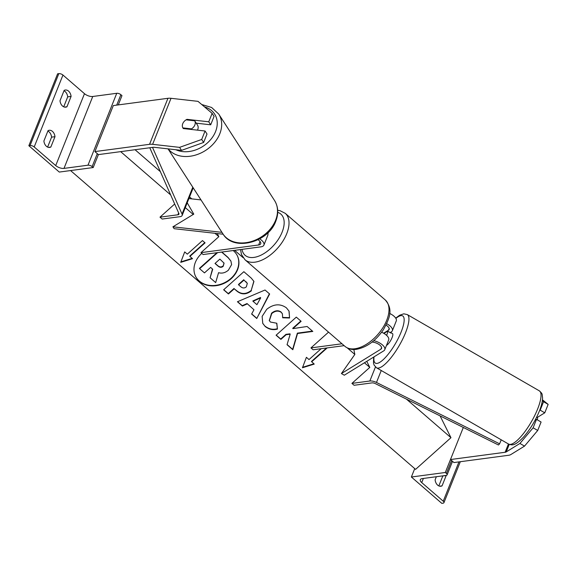 <?xml version="1.0" encoding="UTF-8"?>
<svg xmlns="http://www.w3.org/2000/svg" width="577" height="577" viewBox="0 0 577 577"><rect width="100%" height="100%" fill="white"/><g stroke="black" fill="none" stroke-linecap="round" stroke-linejoin="round"><path stroke-width="0.87" d="M217.291 233.555L218.834 236.664L200.969 252.654L203.14 254.536L260.818 246.862A10.357 4.573 -158.2 0 0 263.92 245.059L267.829 235.279A10.357 4.573 -158.2 0 0 267.605 233.036M263.92 245.059A10.357 4.573 -158.2 0 0 259.7 238.856M200.998 199.916L188.91 198.553M223.155 234.219L174.139 228.687L172.92 226.811L193.778 214.132L187.2 202.815M221.936 232.336L172.92 226.811M200.969 252.654L258.647 244.98A6.902 3.051 -158.2 0 0 260.71 243.775A6.902 3.051 -158.2 0 0 258.034 239.729M208.759 121.805L212.134 113.359L214.074 116.366L210.699 124.805L208.759 121.805L187.006 119.345A6.902 5.258 -32.9 0 0 182.75 123.68A6.902 5.258 -32.9 0 0 182.988 128.108A6.902 5.258 -32.9 0 0 183.327 128.556L205.073 131.008L201.698 139.454L203.638 142.454L207.013 134.015L205.073 131.008M203.638 142.454L181.531 150.381L179.584 147.373L152.616 144.329A11.05 4.876 -158.2 0 0 149.544 144.322L94.909 151.592L113.316 105.569L167.95 98.299A11.05 4.876 -158.2 0 1 171.023 98.306L197.998 101.35L212.134 113.359M181.531 150.381L154.557 147.337A5.525 2.438 -158.2 0 0 153.02 147.33L98.386 154.607L94.909 151.592M210.699 124.805L196.238 123.175M179.584 147.373L201.698 139.454M187.424 119.994L187.006 119.345M64.523 107.098L66.954 106.774A6.902 4.876 82.4 0 1 65.764 107.156A6.902 4.876 82.4 0 1 62.554 106.06A6.902 4.876 82.4 0 1 59.994 100.751L64.141 90.394A6.902 4.876 -97.6 0 1 65.324 90.012A6.902 4.876 -97.6 0 1 71.094 96.417L66.954 106.774M48.418 147.366L50.841 147.041L54.988 136.684A6.902 4.876 -97.6 0 0 49.218 130.279A6.902 4.876 -97.6 0 0 48.028 130.662L43.888 141.019A6.902 4.876 82.4 0 0 46.449 146.334A6.902 4.876 82.4 0 0 49.658 147.423A6.902 4.876 82.4 0 0 50.841 147.041M63.715 106.824L67.697 96.871A6.902 4.876 82.4 0 0 63.975 90.798M93.207 167.546L92.118 166.609A3.109 1.37 -158.2 0 0 87.985 165.202L63.989 168.397A6.217 2.741 21.8 0 1 55.717 165.592L34.202 146.955A3.109 1.37 -158.2 0 0 30.062 145.548L28.85 145.714L59.28 172.069L93.207 167.546L98.386 154.607M28.85 145.714L57.613 73.806L58.825 73.64A3.109 1.37 -158.2 0 1 62.958 75.046L84.48 93.683A6.217 2.741 21.8 0 0 92.753 96.489L116.749 93.294A3.109 1.37 -158.2 0 1 120.881 94.7L121.971 95.638L118.263 104.913M47.869 131.066A6.902 4.876 82.4 0 1 51.591 137.138L47.61 147.092M51.591 137.138L54.988 136.684M67.697 96.871L71.094 96.417M267.901 233.851A6.902 3.823 -49.1 0 0 268.291 232.365M183.125 128.303L182.866 127.899A6.902 5.258 147.1 0 1 182.75 123.68A6.902 5.258 147.1 0 1 186.09 119.843L194.716 120.817A6.902 5.258 147.1 0 1 194.831 125.043A6.902 5.258 147.1 0 1 191.492 128.873L191.91 129.522M196.642 123.795A6.902 5.258 147.1 0 1 196.779 123.997L197.507 125.122A6.902 5.258 147.1 0 1 197.745 129.551A6.902 5.258 147.1 0 1 197.471 130.15M182.866 127.899L191.492 128.873M196.779 123.997A6.902 5.258 147.1 0 1 196.901 124.199L194.716 120.817M537.714 430.464L541.089 422.025L536.495 419.371L533.119 427.817L519.927 443.461L506.231 451.914A5.525 2.438 21.8 0 1 505.113 452.274L450.478 459.544L453.955 462.559L508.597 455.282A11.05 4.876 21.8 0 0 510.825 454.568L524.522 446.115L537.714 430.464L533.119 427.817M519.927 443.461L524.522 446.115M450.478 459.544L463.309 427.47L445.3 472.491L446.389 473.428A3.109 1.37 21.8 0 1 447.096 474.878A3.109 1.37 21.8 0 1 446.165 475.412L422.169 478.607A6.217 2.741 -158.2 0 0 420.316 479.689A6.217 2.741 -158.2 0 0 421.722 482.581L443.237 501.211A3.109 1.37 21.8 0 1 443.944 502.661A3.109 1.37 21.8 0 1 443.013 503.194L441.802 503.36L411.372 477.006L414.726 468.625M535.067 420.251L536.495 419.371M542.344 400.726L543.556 401.722L540.18 410.16L539.574 410.536M540.18 410.16L544.775 412.815L548.15 404.376L542.459 399.818M543.556 401.722L548.15 404.376M544.775 412.815L537.165 417.51M536.632 417.207L537.526 417.719A6.902 1.926 120 0 1 537.274 419.818M390.377 332.467A6.902 1.926 120 0 1 390.744 332.54L392.468 333.535A6.902 1.926 120 0 1 392.086 337.617A6.902 1.926 120 0 1 386.489 345.392M390.744 332.54A6.902 1.926 120 0 1 391.098 333.138L387.65 331.148A6.902 1.926 120 0 1 386.915 334.631A6.902 1.926 120 0 1 386.604 335.374M387.65 331.148L383.957 333.427M439.631 486.187L442.061 485.863A6.902 4.876 -97.6 0 1 440.871 486.245A6.902 4.876 -97.6 0 1 437.662 485.156A6.902 4.876 -97.6 0 1 435.108 479.84L436.356 476.717M442.797 475.866A6.902 4.876 -97.6 0 1 442.811 475.96L438.83 485.913M442.061 485.863L446.201 475.513A6.902 4.876 82.4 0 0 446.194 475.412M411.372 477.006L445.3 472.491M442.811 475.96L446.201 475.513M383.691 333.268A6.902 1.926 120 0 1 383.849 333.066L384.21 333.275M373.809 340.646A10.357 4.573 21.8 0 1 384.758 349.72A10.357 4.573 21.8 0 1 383.755 350.845L344.281 375.216L341.411 373.557L354.833 354.444L353.845 349.482M381.635 332.222A10.357 4.573 21.8 0 1 388.674 339.94L384.758 349.72M383.849 333.066L388.48 330.203A6.902 3.051 -158.2 0 0 389.15 329.453A6.902 3.051 -158.2 0 0 386.027 325.125M372.086 342.06A6.902 3.051 21.8 0 1 378.974 344.455A6.902 3.051 21.8 0 1 381.556 348.436A6.902 3.051 21.8 0 1 380.885 349.186L341.411 373.557M386.713 323.697A10.357 4.573 -158.2 0 1 392.353 330.736A10.357 4.573 -158.2 0 1 391.35 331.862L390.16 332.597M328.558 332.136L310.945 347.902L313.116 349.785L344.159 345.652M310.945 347.902L341.988 343.769M389.655 313.434A10.357 4.573 21.8 0 1 396.262 320.956L392.353 330.736M149.782 147.762L178.884 213.483A3.455 1.522 21.8 0 1 178.942 214.175A3.455 1.522 21.8 0 1 177.904 214.781L159.988 217.161L174.687 204.006M152.516 147.402L182.043 214.067A6.902 3.051 21.8 0 1 182.144 215.459A6.902 3.051 21.8 0 1 180.082 216.663L162.159 219.044L159.988 217.161M351.92 383.395L369.843 381.008A6.902 3.051 -158.2 0 1 376.471 382.457L499.603 443.828L498.463 444.99L375.331 383.618A3.455 1.522 -158.2 0 0 372.014 382.89L354.098 385.277L351.92 383.395L369.792 367.398L366.77 361.332M499.603 443.828L501.211 439.811M201.791 253.368A23.289 18.897 153.5 0 0 195.617 276.448A23.289 18.897 153.5 0 0 199.411 281.316A23.289 18.897 153.5 0 0 228.16 281.064A23.289 18.897 153.5 0 0 237.298 255.669A23.289 18.897 153.5 0 0 233.505 250.8A23.289 18.897 153.5 0 0 233.195 250.541M195.524 276.268A23.289 18.897 153.5 0 0 199.231 280.956A23.289 18.897 153.5 0 0 227.879 280.768A23.289 18.897 153.5 0 0 237.212 255.488M192.523 258.684L189.912 256.426L205.08 242.852L202.469 240.595L187.309 254.161L184.698 251.904L180.731 262.347L192.523 258.684M265.182 326.488L262.759 323.394L262.131 316.384L266.725 309.308C273.599 303.899 280.162 303.408 286.408 307.837L289.07 311.162L289.567 317.999L282.672 317.783L282.405 313.838L281.244 312.366C278.338 310.39 275.171 310.787 271.753 313.556L269.387 320.697L270.44 322.038L276.823 323.243L277.443 329.07C273.145 330.34 269.062 329.481 265.182 326.488L262.672 323.214M247.223 303.906L242.412 306.055L237.435 301.749L265.031 290.007L269.647 294.003L256.765 318.49L251.63 314.039L253.959 309.734L247.043 303.545L242.232 305.695L242.412 306.055M440.092 415.894L450.962 437.698L415.577 469.368L70.567 170.561M450.962 437.698L406.396 399.096M369.792 367.398L364.448 362.767M354.833 354.444L347.376 347.989M243.119 257.688L234.637 250.346M218.834 236.664L214.947 233.288M193.216 214.471L185.289 207.605M170.684 194.954L120.665 151.636M251.37 290.822C246.228 294.84 241.309 294.854 236.613 290.858L234.233 288.796L228.456 293.967L223.638 289.791L243.855 271.695L251.305 278.15L253.938 281.41L251.19 290.462C246.047 294.479 241.128 294.494 236.433 290.498L234.233 288.796M312.821 331.429L307.108 326.481L292.921 328.638L301.122 321.295L296.304 317.119L276.087 335.215L280.905 339.391L286.134 334.71L290.181 334.198L287.043 344.707L292.827 349.72L297.544 333.506L312.821 331.429M311.623 361.837L326.791 348.263L326.495 348.003L311.45 361.476L314.234 364.094L302.442 367.758L306.409 357.314L309.02 359.579L321.151 348.717M191.795 198.877L189.552 196.937M160.363 171.65L135.047 149.724M221.633 252.077L228.139 257.71L230.93 261.121L231.615 264.591L228.377 270.202C225.181 272.871 221.914 273.693 218.575 272.669L215.668 282.593L210.093 277.761L212.718 269.228L210.605 267.396L204.467 272.892L199.635 268.709L217.623 252.611M221.835 252.048L227.958 257.349L230.836 260.941M199.635 268.709L199.454 268.348L216.938 252.704M210.093 277.761L212.487 269.033M253.036 301.302L256.916 304.663L260.696 297.883L253.036 301.302L252.856 300.942L260.515 297.523L260.696 297.883M242.232 305.695L237.594 301.677M269.394 293.78L256.765 318.49M256.585 318.122L251.709 313.902M247.043 303.545L253.959 309.734M246.35 286.827L247.309 283.372L243.963 280.083L238.618 284.865L240.905 286.841C242.766 288.312 244.561 288.32 246.292 286.877L246.35 286.827M247.216 283.192L243.963 280.083M243.782 279.722L238.438 284.504L238.618 284.865M234.053 288.435L228.276 293.606L228.456 293.967M228.276 293.606L223.753 289.69M253.844 281.23L251.19 290.462M288.976 310.981L289.567 317.999M289.387 317.638L282.744 317.429M282.312 313.657L281.064 312.006C278.157 310.029 274.991 310.426 271.572 313.196L269.3 320.516M276.679 323.264L277.443 329.07M277.263 328.71C272.964 329.979 268.882 329.121 265.002 326.128M287.086 344.541L292.647 349.359L297.364 333.145L312.438 331.097M297.364 333.145L297.544 333.506M292.647 349.359L292.827 349.72M276.203 335.114L280.725 339.031L285.954 334.35L290 333.838L290.181 334.198M285.954 334.35L286.134 334.71M280.725 339.031L280.905 339.391M292.921 328.638L292.741 328.277L300.826 321.036M313.881 363.784L302.622 367.282M180.911 261.871L192.17 258.373M189.912 256.426L189.732 256.065L204.785 242.592M223.234 266.257L224.078 263.134L219.866 259.109L215.005 263.458L218.185 266.221C219.931 267.62 221.597 267.656 223.176 266.314L223.977 262.953M215.12 263.357L218.005 265.86C219.758 267.259 221.417 267.295 222.996 265.954L223.054 265.896M258.647 244.98L260.047 241.482M149.544 144.322L167.95 98.299M152.616 144.329L171.023 98.306M34.202 146.955L62.958 75.046M55.717 165.592L84.48 93.683M30.062 145.548L58.825 73.64M92.118 166.609L97.297 153.662M116.713 105.115L120.881 94.7M87.985 165.202L116.749 93.294M63.989 168.397L92.753 96.489M385.248 299.939L285.269 213.346A30.732 17.014 130.9 0 1 283.062 240.876A30.732 17.014 130.9 0 1 254.911 262.174A30.732 17.014 130.9 0 1 245.037 259.801L345.01 346.395A30.732 17.014 -49.1 0 0 354.891 348.76A30.732 17.014 -49.1 0 0 383.041 327.462A30.732 17.014 -49.1 0 0 385.248 299.939C393.81 309.907 389.179 319.002 383.33 329.792C375.728 340.812 366.784 347.318 356.499 349.309C352.129 349.965 348.299 348.998 345.01 346.395M242.001 249.365A27.278 15.103 -49.1 0 0 253.894 257.414A27.278 15.103 -49.1 0 0 280.4 235.856A27.278 15.103 -49.1 0 0 277.71 212.35M175.877 149.739A27.278 20.779 -32.9 0 0 215.567 131.563A27.278 20.779 -32.9 0 0 204.496 106.868M201.741 104.531L211.608 107.466L218.733 114.08A30.732 23.405 147.1 0 1 219.801 133.777A30.732 23.405 147.1 0 1 195.351 155.134A30.732 23.405 147.1 0 1 168.145 148.866M274.551 200.522C278.309 206.732 278.727 213.613 275.806 221.164C268.363 242.6 233.389 251.86 222.917 233.858A30.732 23.405 -32.9 0 0 250.072 241.871A30.732 23.405 -32.9 0 0 275.618 220.219A30.732 23.405 -32.9 0 0 274.551 200.522L218.733 114.08M505.113 452.274L508.431 443.98M506.231 451.914L509.239 444.391M508.597 444.074C512.152 445.401 514.872 446.035 523.454 437.164C529.917 429.764 535.196 421.131 539.293 411.264C541.421 405.992 542.51 401.505 542.568 397.82C541.962 393.665 542.827 394.113 539.336 390.853A30.732 8.568 120 0 1 537.62 409.035A30.732 8.568 120 0 1 508.597 444.074L376.514 367.78A30.732 8.568 -60 0 0 405.537 332.741A30.732 8.568 -60 0 0 407.254 314.566L403.792 313.816L399.609 315.244L395.714 318.136M395.887 318.417A27.278 7.602 120 0 1 401.138 332.035A27.278 7.602 120 0 1 383.15 359.731A27.278 7.602 120 0 1 374.04 356.846M421.722 482.581L423.374 478.448M443.237 501.211L458.967 461.888M446.389 473.428L451.567 460.489M388.48 330.203L389.179 328.443M380.885 349.186L381.592 347.426M177.904 214.781L178.646 212.935M182.043 214.067L192.79 187.2M369.843 381.008L375.454 366.979M376.471 382.457L381.253 370.513M227.958 257.349L228.139 257.71M246.047 281.677L246.228 282.038M236.433 290.498L236.613 290.858M251.247 290.411L251.428 290.772M281.064 312.006L281.244 312.366M271.572 313.196L271.753 313.556M271.515 313.253L271.695 313.614M222.996 265.954L223.176 266.314M218.005 265.86L218.185 266.221M285.269 213.346L279.989 210.677L277.688 210.309M240.53 249.56L241.503 254.601L245.037 259.801M168.03 148.859L222.917 233.858M539.336 390.853L407.254 314.566M373.636 357.091L373.499 363.178L374.141 365.154L376.514 367.78M447.096 474.878L452.519 461.311M443.944 502.661L460.316 461.708M182.144 215.459L193.194 187.828M230.75 260.761L230.93 261.121M247.309 283.372L247.129 283.011M282.405 313.838L282.225 313.47M269.387 320.697L269.207 320.336"/></g></svg>
